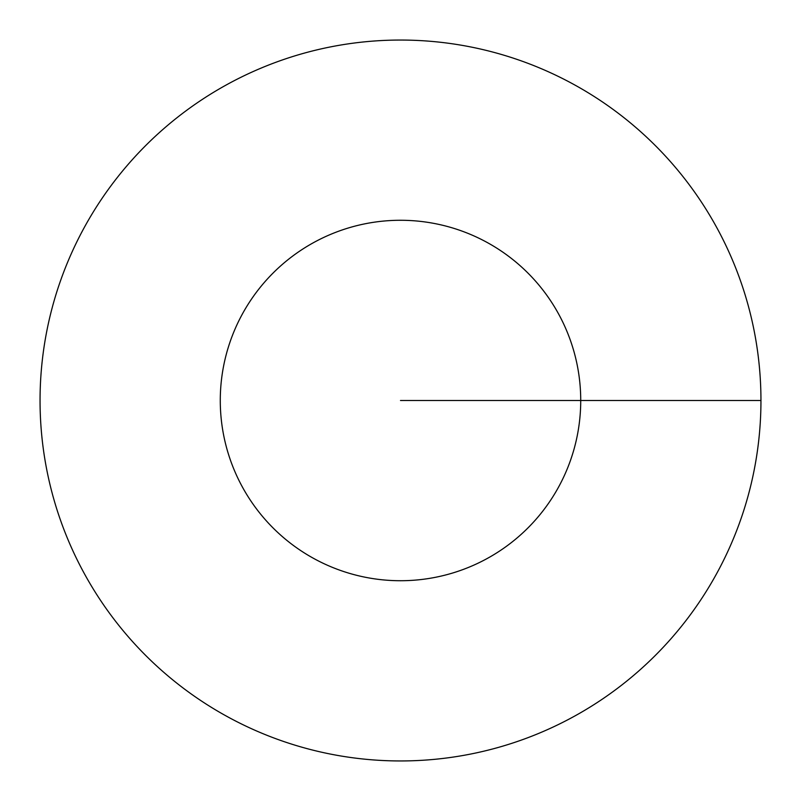 <?xml version="1.0" encoding="UTF-8"?>
<svg xmlns="http://www.w3.org/2000/svg" width="801" height="801" viewBox="0 0 801 801"><rect width="100%" height="100%" fill="white"/><g stroke="black" fill="none" stroke-linecap="round" stroke-linejoin="round"><path stroke-width="1.2" d="M760.95 400.5A360.45 360.45 0 0 0 400.5 40.05A360.45 360.45 0 0 0 40.05 400.5A360.45 360.45 0 0 0 400.5 760.95A360.45 360.45 0 0 0 760.95 400.5L400.5 400.5M580.725 400.5A180.225 180.225 0 0 0 400.5 220.275A180.225 180.225 0 0 0 220.275 400.5A180.225 180.225 0 0 0 400.5 580.725A180.225 180.225 0 0 0 580.725 400.5"/></g></svg>
